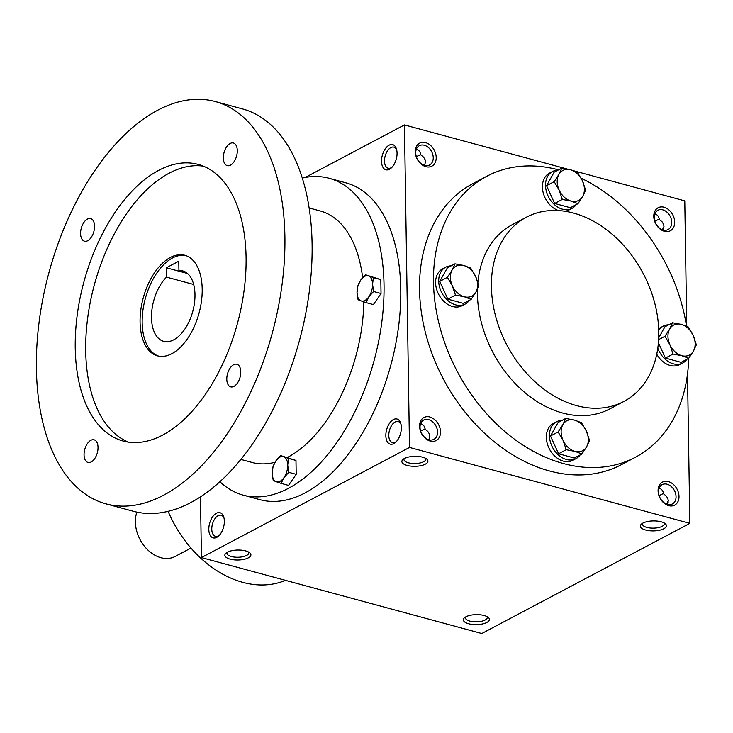 <?xml version="1.0" encoding="UTF-8"?>
<svg xmlns="http://www.w3.org/2000/svg" width="733" height="733" viewBox="0 0 733 733"><rect width="100%" height="100%" fill="white"/><g stroke="black" fill="none" stroke-linecap="round" stroke-linejoin="round"><path stroke-width="1.1" d="M222.392 530.5L223.244 528.264M219.396 535.209A10.913 6.056 105.2 0 1 215.429 536.29A10.913 6.056 105.2 0 1 211.773 529.199A10.913 6.056 105.2 0 1 221.137 515.226A10.913 6.056 105.2 0 1 224.023 518.158M248.478 551.986A10.913 4.178 -0.9 0 1 248.762 552.902A10.913 4.178 -0.9 0 1 237.913 557.254A10.913 4.178 -0.9 0 1 226.937 553.241A10.913 4.178 -0.9 0 1 227.193 552.315M400.264 434.55L399.412 436.786M428.887 439.763L429.785 436.181L429.373 433.963L427.806 431.435L425.204 429.364C424.664 426.203 423.143 424.306 420.632 423.665M420.027 427.321A10.913 8.054 -117.9 0 1 423.683 420.055A10.913 8.054 -117.9 0 1 435.915 425.928A10.913 8.054 -117.9 0 1 433.899 439.342A10.913 8.054 -117.9 0 1 424.856 437.519A10.913 8.054 -117.9 0 1 420.027 427.321M419.588 426.194A13.029 9.621 -117.9 0 1 435.118 420.027A13.029 9.621 -117.9 0 1 435.448 440.872A13.029 9.621 -117.9 0 1 419.588 426.194M658.518 491.925A10.913 8.054 -117.9 0 1 662.174 484.65A10.913 8.054 -117.9 0 1 674.406 490.524A10.913 8.054 -117.9 0 1 672.39 503.938A10.913 8.054 -117.9 0 1 663.347 502.114A10.913 8.054 -117.9 0 1 658.518 491.925M658.087 490.798A13.029 9.621 -117.9 0 1 673.609 484.623A13.029 9.621 -117.9 0 1 673.939 505.468A13.029 9.621 -117.9 0 1 658.087 490.798M395.957 160.179L395.096 162.414M415.721 152.959A10.913 8.054 -117.9 0 1 419.377 145.684A10.913 8.054 -117.9 0 1 431.6 151.557A10.913 8.054 -117.9 0 1 429.584 164.971A10.913 8.054 -117.9 0 1 420.55 163.147A10.913 8.054 -117.9 0 1 415.721 152.959M415.281 151.823A13.029 9.621 -117.9 0 1 430.812 145.656A13.029 9.621 -117.9 0 1 431.132 166.501A13.029 9.621 -117.9 0 1 415.281 151.823M654.212 217.554A10.913 8.054 -117.9 0 1 657.867 210.279A10.913 8.054 -117.9 0 1 670.09 216.153A10.913 8.054 -117.9 0 1 668.075 229.566A10.913 8.054 -117.9 0 1 659.04 227.743A10.913 8.054 -117.9 0 1 654.212 217.554M653.772 216.427A13.029 9.621 -117.9 0 1 669.302 210.252A13.029 9.621 -117.9 0 1 669.623 231.097A13.029 9.621 -117.9 0 1 653.772 216.427M486.969 616.581A10.913 4.178 -0.9 0 1 487.253 617.498A10.913 4.178 -0.9 0 1 476.404 621.85A10.913 4.178 -0.9 0 1 465.428 617.846A10.913 4.178 -0.9 0 1 465.684 616.92M465.913 616.792A13.029 4.984 -0.9 0 1 488.196 617.369A13.029 4.984 -0.9 0 1 476.45 624.617A13.029 4.984 -0.9 0 1 464.484 617.745A13.029 4.984 -0.9 0 1 465.913 616.792M227.422 552.196A13.029 4.984 -0.9 0 1 249.706 552.774A13.029 4.984 -0.9 0 1 237.959 560.012A13.029 4.984 -0.9 0 1 225.993 553.149A13.029 4.984 -0.9 0 1 227.422 552.196M663.851 528.75A13.029 4.984 179.1 0 0 665.216 523.664A13.029 4.984 179.1 0 0 653.314 520.925A13.029 4.984 179.1 0 0 641.503 524.031A13.029 4.984 179.1 0 0 646.808 530.307A13.029 4.984 179.1 0 0 663.851 528.75M642.704 523.206A10.913 4.178 179.1 0 0 642.447 524.132A10.913 4.178 179.1 0 0 649.969 527.98A10.913 4.178 179.1 0 0 662.128 526.34A10.913 4.178 179.1 0 0 664.272 523.793A10.913 4.178 179.1 0 0 663.988 522.876M425.36 464.154A13.029 4.984 179.1 0 0 426.725 459.069A13.029 4.984 179.1 0 0 414.823 456.329A13.029 4.984 179.1 0 0 403.013 459.435A13.029 4.984 179.1 0 0 408.318 465.712A13.029 4.984 179.1 0 0 425.36 464.154M404.213 458.611A10.913 4.178 179.1 0 0 403.956 459.536A10.913 4.178 179.1 0 0 411.479 463.384A10.913 4.178 179.1 0 0 423.628 461.735A10.913 4.178 179.1 0 0 425.781 459.188A10.913 4.178 179.1 0 0 425.497 458.272M663.072 229.988L663.97 226.405L663.548 224.197L661.991 221.668L659.388 219.598C658.848 216.437 657.318 214.54 654.807 213.899M424.581 165.392L425.479 161.81L425.058 159.592L423.5 157.073L420.898 154.993C420.357 151.841 418.827 149.935 416.317 149.303M667.378 504.359L668.276 500.776L667.864 498.559L666.297 496.039L663.695 493.969C663.154 490.808 661.633 488.911 659.123 488.27M635.484 457.218L621.502 464.621A158.942 117.372 -117.9 0 1 489.864 438.059A158.942 117.372 -117.9 0 1 419.533 289.581A158.942 117.372 -117.9 0 1 472.776 183.671L486.758 176.268A158.942 117.372 62.1 0 0 457.383 371.658A158.942 117.372 62.1 0 0 635.484 457.218A158.942 117.372 62.1 0 0 688.699 358.318M200.476 496.974L201.428 557.584L409.509 447.432L689.845 523.362L687.499 374.05M686.748 326.304L684.778 200.86L573.655 170.762M409.509 447.432L404.442 124.931L567.122 168.993M201.428 557.584L481.764 633.514L689.845 523.362M404.442 124.931L305.23 177.45M663.823 227.945A13.029 7.229 -74.8 0 0 663.035 229.979M668.13 502.316A13.029 7.229 -74.8 0 0 667.342 504.35M208.813 529.4A13.029 7.229 105.2 0 1 214.998 514.2A13.029 7.229 105.2 0 1 223.776 517.186A13.029 7.229 105.2 0 1 218.7 535.924A13.029 7.229 105.2 0 1 208.813 529.4M401.363 427.476A13.029 7.229 -74.8 0 0 400.795 423.482A13.029 7.229 -74.8 0 0 390.946 421.493A13.029 7.229 -74.8 0 0 386.218 438.948A13.029 7.229 -74.8 0 0 395.719 442.21A13.029 7.229 -74.8 0 0 401.363 427.476M397.057 153.105A13.029 7.229 -74.8 0 0 396.489 149.111A13.029 7.229 -74.8 0 0 386.63 147.122A13.029 7.229 -74.8 0 0 381.902 164.577A13.029 7.229 -74.8 0 0 391.413 167.839A13.029 7.229 -74.8 0 0 397.057 153.105M686.537 326.222A158.942 117.372 62.1 0 0 581.187 178.256M558.546 169.864A158.942 117.372 62.1 0 0 486.758 176.268M526.331 217.234A104.223 76.965 62.1 0 0 507.071 345.353A104.223 76.965 62.1 0 0 623.856 401.464A104.223 76.965 62.1 0 0 658.775 332.012A104.223 76.965 62.1 0 0 612.651 234.652A104.223 76.965 62.1 0 0 526.331 217.234L512.358 224.628A104.223 76.965 62.1 0 0 477.879 282.507M477.476 289.022A104.223 76.965 62.1 0 0 521.594 389.709A104.223 76.965 62.1 0 0 609.883 408.858L623.856 401.464M168.123 511.414A104.223 76.965 62.1 0 0 285.467 580.344M416.335 156.651L420.797 154.443M654.826 221.247L659.288 219.039M668.276 500.932A10.913 6.056 -74.8 0 0 666.792 504.176M663.594 493.41L659.132 495.618M663.97 226.561A10.913 6.056 -74.8 0 0 662.485 229.805M396.736 150.073A10.913 6.056 -74.8 0 0 393.841 147.141A10.913 6.056 -74.8 0 0 385.146 156.092A10.913 6.056 -74.8 0 0 388.142 168.205A10.913 6.056 -74.8 0 0 392.109 167.133M401.043 424.444A10.913 6.056 -74.8 0 0 398.156 421.512A10.913 6.056 -74.8 0 0 389.452 430.463A10.913 6.056 -74.8 0 0 392.448 442.576A10.913 6.056 -74.8 0 0 396.425 441.504M425.103 428.814L420.641 431.022M187.529 273.501L166.364 267.774L178.788 261.195L178.934 270.541A36.476 20.249 105.2 0 1 182.764 270.908A36.476 20.249 105.2 0 1 192.77 311.415A36.476 20.249 105.2 0 1 163.697 341.331A36.476 20.249 105.2 0 1 151.539 314.402A36.476 20.249 105.2 0 1 166.51 277.12L166.364 267.774M186.264 272.529L178.934 270.541M219.992 481.801A164.155 91.112 -74.8 0 0 243.283 495.169L260.023 499.695A164.155 91.112 -74.8 0 0 400.768 289.471A164.155 91.112 -74.8 0 0 345.857 182.81L329.117 178.275A164.155 91.112 -74.8 0 0 302.262 178.064M243.283 495.169A164.155 91.112 -74.8 0 0 384.028 284.935A164.155 91.112 -74.8 0 0 329.117 178.275M362.633 277.66A130.282 72.31 -74.8 0 0 320.266 210.967L309.115 207.952M240.992 459.454L252.143 462.468A130.282 72.31 -74.8 0 0 275.012 462.257M287.409 457.419A130.282 72.31 -74.8 0 0 363.834 301.859M106.184 503.919L133.379 511.286A208.447 115.695 -74.8 0 0 312.102 244.327A208.447 115.695 -74.8 0 0 242.376 108.887L215.181 101.52A208.447 115.695 -74.8 0 0 49.001 272.474A208.447 115.695 -74.8 0 0 106.184 503.919A208.447 115.695 -74.8 0 0 284.908 236.961A208.447 115.695 -74.8 0 0 215.181 101.52M246.086 257.512A143.311 79.54 -74.8 0 0 198.148 164.394A143.311 79.54 -74.8 0 0 83.901 281.93A143.311 79.54 -74.8 0 0 123.208 441.046A143.311 79.54 -74.8 0 0 246.086 257.512M240.772 371.86A11.728 6.505 -74.8 0 0 236.851 364.246A11.728 6.505 -74.8 0 0 227.505 373.857A11.728 6.505 -74.8 0 0 230.721 386.877A11.728 6.505 -74.8 0 0 240.772 371.86M98.03 447.423A11.728 6.505 -74.8 0 0 94.108 439.809A11.728 6.505 -74.8 0 0 84.762 449.421A11.728 6.505 -74.8 0 0 87.978 462.441A11.728 6.505 -74.8 0 0 98.03 447.423M237.3 150.622A11.728 6.505 -74.8 0 0 233.378 142.999A11.728 6.505 -74.8 0 0 224.032 152.62A11.728 6.505 -74.8 0 0 227.248 165.64A11.728 6.505 -74.8 0 0 237.3 150.622M94.557 226.185A11.728 6.505 -74.8 0 0 90.635 218.562A11.728 6.505 -74.8 0 0 81.29 228.183A11.728 6.505 -74.8 0 0 84.506 241.203A11.728 6.505 -74.8 0 0 94.557 226.185M203.288 166.134A143.311 79.54 -74.8 0 0 94.365 284.761A143.311 79.54 -74.8 0 0 128.532 442.146M202.198 289.114A52.116 28.926 -74.8 0 0 184.762 255.258A52.116 28.926 -74.8 0 0 143.219 297.992A52.116 28.926 -74.8 0 0 157.513 355.853A52.116 28.926 -74.8 0 0 202.198 289.114M185.797 255.57A52.116 28.926 -74.8 0 0 145.317 298.56A52.116 28.926 -74.8 0 0 158.566 356.101M193.668 284.477L166.51 277.12M281.106 483.377L288.536 485.393L296.196 474.333L295.976 460.443L280.666 455.587L275.901 460.865A13.029 7.229 -74.8 0 0 272.19 473.344A13.029 7.229 -74.8 0 0 276.231 481.709L281.106 483.377L283.992 477.595A13.029 7.229 -74.8 0 0 287.712 465.125A13.029 7.229 -74.8 0 0 283.671 456.76A13.029 7.229 -74.8 0 0 275.901 460.865L273.015 466.646L272.19 473.344L273.226 480.546L276.231 481.709A13.029 7.229 -74.8 0 0 283.992 477.595L288.756 472.327L287.712 465.125L288.536 458.427L280.666 455.587M288.756 472.327L296.196 474.333M288.536 458.427L295.976 460.443M365.941 302.573L373.381 304.58L381.032 293.521L380.812 279.63L365.51 274.774L360.746 280.052A13.029 7.229 -74.8 0 0 357.026 292.531A13.029 7.229 -74.8 0 0 361.076 300.897L365.941 302.573L368.836 296.792A13.029 7.229 -74.8 0 0 372.556 284.312A13.029 7.229 -74.8 0 0 368.507 275.947A13.029 7.229 -74.8 0 0 360.746 280.052L357.851 285.833L357.026 292.531L358.071 299.733L361.076 300.897A13.029 7.229 -74.8 0 0 368.836 296.792L373.601 291.514L372.556 284.312L373.381 277.615L365.51 274.774M373.601 291.514L381.032 293.521M373.381 277.615L380.812 279.63M562.293 199.422L559.142 190.058L554.194 181.656L558.894 174.417A16.932 12.507 62.1 0 0 559.142 190.058A16.932 12.507 62.1 0 0 571.044 201.071A16.932 12.507 62.1 0 0 582.698 196.444A16.932 12.507 62.1 0 0 582.451 180.794A16.932 12.507 62.1 0 0 570.549 169.79A16.932 12.507 62.1 0 0 558.894 174.417L561.799 168.141L570.549 169.79L577.503 172.392L582.451 180.794L585.603 190.159L582.698 196.444L577.989 203.673L571.044 201.071L562.293 199.422L554.652 203.472L570.356 207.723L577.989 203.673M561.799 168.141L554.157 172.182L546.552 185.696L554.194 181.656M546.552 185.696L554.652 203.472M557.96 170.175A20.845 15.393 62.1 0 0 552.508 171.531L549.402 173.171A20.845 15.393 62.1 0 0 543.126 192.449A20.845 15.393 62.1 0 0 558.528 210.573M565.006 211.26A20.845 15.393 62.1 0 0 568.909 210.014L572.006 208.374A20.845 15.393 62.1 0 0 576.193 204.626M552.508 171.531A20.845 15.393 62.1 0 0 548.65 197.15A20.845 15.393 62.1 0 0 572.006 208.374M455.468 295.106L452.325 285.751L447.377 277.34L452.078 270.101A16.932 12.507 62.1 0 0 452.325 285.751A16.932 12.507 62.1 0 0 464.227 296.755A16.932 12.507 62.1 0 0 475.882 292.128A16.932 12.507 62.1 0 0 475.635 276.478A16.932 12.507 62.1 0 0 463.732 265.474A16.932 12.507 62.1 0 0 452.078 270.101L454.982 263.825L463.732 265.474L470.678 268.076L475.635 276.478L478.777 285.843L475.882 292.128L471.172 299.366L464.227 296.755L455.468 295.106L447.836 299.156L463.531 303.407L471.172 299.366M454.982 263.825L447.341 267.866L439.736 281.38L447.377 277.34M439.736 281.38L447.836 299.156M451.134 265.859A20.845 15.393 62.1 0 0 445.682 267.215L442.576 268.855A20.845 15.393 62.1 0 0 438.728 294.483A20.845 15.393 62.1 0 0 462.083 305.707L465.189 304.058A20.845 15.393 62.1 0 0 469.377 300.31M445.682 267.215A20.845 15.393 62.1 0 0 441.834 292.834A20.845 15.393 62.1 0 0 465.189 304.058M566.224 449.723L563.072 440.368L558.125 431.957L562.834 424.719A16.932 12.507 62.1 0 0 563.072 440.368A16.932 12.507 62.1 0 0 574.974 451.372A16.932 12.507 62.1 0 0 586.629 446.745A16.932 12.507 62.1 0 0 586.382 431.096A16.932 12.507 62.1 0 0 574.489 420.091A16.932 12.507 62.1 0 0 562.834 424.719L565.729 418.442L574.489 420.091L581.434 422.694L586.382 431.096L589.534 440.46L586.629 446.745L581.929 453.984L574.974 451.372L566.224 449.723L558.583 453.773L574.287 458.024L581.929 453.984M565.729 418.442L558.097 422.483L550.492 435.998L558.125 431.957M550.492 435.998L558.583 453.773M561.89 420.476A20.845 15.393 62.1 0 0 556.439 421.832L553.333 423.472A20.845 15.393 62.1 0 0 549.475 449.1A20.845 15.393 62.1 0 0 572.84 460.324L575.946 458.675A20.845 15.393 62.1 0 0 580.133 454.927M556.439 421.832A20.845 15.393 62.1 0 0 552.581 447.451A20.845 15.393 62.1 0 0 575.946 458.675M673.041 354.039L669.898 344.675L664.95 336.273L669.65 329.035A16.932 12.507 62.1 0 0 669.898 344.675A16.932 12.507 62.1 0 0 681.8 355.688A16.932 12.507 62.1 0 0 693.445 351.061A16.932 12.507 62.1 0 0 693.207 335.412A16.932 12.507 62.1 0 0 681.305 324.407A16.932 12.507 62.1 0 0 669.65 329.035L672.555 322.758L681.305 324.407L688.25 327.01L693.207 335.412L696.35 344.776L693.445 351.061L688.745 358.29L681.8 355.688L673.041 354.039L665.408 358.089L681.104 362.34L688.745 358.29M658.628 339.617L664.95 336.273M658.408 342.732L665.408 358.089M668.707 324.792A20.845 15.393 62.1 0 0 663.255 326.148L660.149 327.788A20.845 15.393 62.1 0 0 658.674 328.723M656.741 354.222A20.845 15.393 62.1 0 0 679.656 364.631L682.762 362.991A20.845 15.393 62.1 0 0 686.949 359.243M663.255 326.148A20.845 15.393 62.1 0 0 658.738 330.391M657.803 348.138A20.845 15.393 62.1 0 0 682.762 362.991M672.555 322.758L664.913 326.799L658.71 337.821M319.093 589.451L312.551 587.683M190.974 548.064L175.123 556.466A31.272 23.09 -117.9 0 1 149.22 551.234A31.272 23.09 -117.9 0 1 135.385 522.024A31.272 23.09 -117.9 0 1 136.888 512.138"/></g></svg>
